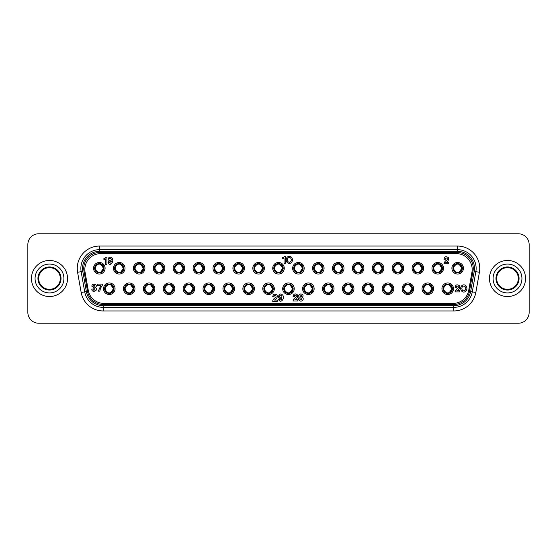 <?xml version="1.0" encoding="UTF-8"?>
<svg xmlns="http://www.w3.org/2000/svg" width="557" height="557" viewBox="0 0 557 557"><rect width="100%" height="100%" fill="white"/><g stroke="black" fill="none" stroke-linecap="round" stroke-linejoin="round"><path stroke-width="0.84" d="M468.75 290.274A15.868 15.868 0 0 1 453.12 303.384L103.88 303.384A15.868 15.868 0 0 1 88.25 290.274L85.075 272.241A15.868 15.868 0 0 1 100.699 253.616L456.301 253.616A15.868 15.868 0 0 1 471.925 272.241L468.75 290.274M462.359 268.258A4.686 4.686 0 0 1 455.327 272.317A4.686 4.686 0 0 1 455.327 264.199A4.686 4.686 0 0 1 462.359 268.258M463.438 268.258A5.772 5.772 0 0 0 454.784 263.259A5.772 5.772 0 0 0 454.784 273.257A5.772 5.772 0 0 0 463.438 268.258M289.327 262.25A2.381 1.943 90 0 0 291.012 258.678A2.381 1.943 90 0 0 287.642 258.678A2.381 1.943 90 0 0 289.327 262.25M452.402 288.742A4.686 4.686 0 0 1 445.37 292.801A4.686 4.686 0 0 1 445.37 284.683A4.686 4.686 0 0 1 452.402 288.742M453.489 288.742A5.772 5.772 0 0 0 444.827 283.743A5.772 5.772 0 0 0 444.827 293.741A5.772 5.772 0 0 0 453.489 288.742M110.112 258.281A1.309 1.156 -90 0 0 109.109 260.244A1.309 1.156 -90 0 0 111.115 260.244A1.309 1.156 -90 0 0 110.112 258.281M280.721 295.161A1.309 1.156 -90 0 0 279.718 297.125A1.309 1.156 -90 0 0 281.724 297.125A1.309 1.156 -90 0 0 280.721 295.161M299.861 298.886A1.01 1.01 0 0 0 301.379 299.763A1.01 1.01 0 0 0 301.379 298.009A1.01 1.01 0 0 0 299.861 298.886M299.986 295.892A0.87 0.87 0 0 0 301.295 296.651A0.87 0.87 0 0 0 301.295 295.14A0.87 0.87 0 0 0 299.986 295.892M463.8 290.845A2.381 1.943 90 0 0 465.485 287.273A2.381 1.943 90 0 0 462.115 287.273A2.381 1.943 90 0 0 463.8 290.845M463.8 284.857A3.607 3.112 -90 0 1 466.494 290.267A3.607 3.112 -90 0 1 461.105 290.267A3.607 3.112 -90 0 1 463.8 284.857M302.34 297.132A2.353 2.249 0 0 1 302.597 300.411A2.353 2.249 0 0 1 299.158 300.425A2.353 2.249 0 0 1 299.387 297.139A2.193 1.817 0 0 1 299.283 294.535A2.193 1.817 0 0 1 302.43 294.521A2.193 1.817 0 0 1 302.34 297.132M281.821 298.364C276.537 300.961 278.563 290.768 282.629 295.064C285.24 298.03 280.637 304.268 278.584 299.471L279.927 299.471C280.972 300.46 281.605 300.091 281.821 298.364M272.707 296.735C273.271 294.005 274.719 293.462 277.059 295.106C277.63 297.278 276.766 298.928 274.469 300.056L277.428 300.056L277.428 301.246L272.652 301.246C272.993 299.645 273.933 298.427 275.457 297.591C277.442 296.073 273.849 294.096 274.065 296.735L272.707 296.735M443.957 263.781C444.298 262.187 445.238 260.968 446.763 260.126C448.747 258.615 445.154 256.631 445.37 259.27L444.013 259.27C444.577 256.54 446.025 255.997 448.371 257.647C448.935 259.82 448.072 261.463 445.781 262.598L448.733 262.598L448.733 263.781L443.957 263.781M98.345 291.158L100.894 285.337L97.329 285.337L97.329 284.119L102.384 284.119L102.384 285.205L100.434 288.338L99.828 291.158L98.345 291.158M285.414 263.468L284.035 263.468L284.035 258.615L282.392 258.615L282.392 257.626L282.907 257.626A1.782 1.782 0 0 0 284.369 256.394L285.414 256.394L285.414 263.468M106.93 264.345L105.552 264.345L105.552 259.492L103.908 259.492L103.908 258.504L104.424 258.504A1.782 1.782 0 0 0 105.886 257.264L106.93 257.264L106.93 264.345M95.247 287.468L95.428 287.523C99.383 290.162 91.647 293.678 91.821 289.069L93.11 289.069C93.673 292.223 96.744 287.809 93.576 288.157L93.576 287.21C96.312 287.544 93.785 283.694 93.158 286.333L91.919 286.34C91.564 282.364 98.721 284.724 95.463 287.363L95.247 287.468M293.017 301.003C293.358 299.408 294.291 298.19 295.823 297.347C297.807 295.837 294.207 293.852 294.43 296.491L293.073 296.491C293.63 293.762 295.085 293.226 297.424 294.869C297.995 297.041 297.132 298.691 294.834 299.819L297.793 299.819L297.793 301.003L293.017 301.003M459.81 290.733L459.81 291.924L455.034 291.924C455.375 290.322 456.308 289.104 457.84 288.268C459.824 286.758 456.225 284.773 456.448 287.412L455.09 287.412C455.647 284.683 457.102 284.14 459.441 285.79C460.005 287.955 459.142 289.605 456.851 290.733L459.81 290.733M109.318 262.591C110.363 263.579 110.996 263.21 111.219 261.484C105.927 264.088 107.961 253.895 112.02 258.19C114.631 261.149 110.035 267.395 107.974 262.591L109.318 262.591M289.327 256.262A3.607 3.112 -90 0 1 292.021 261.672A3.607 3.112 -90 0 1 286.632 261.672A3.607 3.112 -90 0 1 289.327 256.262M442.453 268.258A4.686 4.686 0 0 1 435.421 272.317A4.686 4.686 0 0 1 435.421 264.199A4.686 4.686 0 0 1 442.453 268.258M443.532 268.258A5.772 5.772 0 0 0 434.878 263.259A5.772 5.772 0 0 0 434.878 273.257A5.772 5.772 0 0 0 443.532 268.258M422.54 268.258A4.686 4.686 0 0 1 415.508 272.317A4.686 4.686 0 0 1 415.508 264.199A4.686 4.686 0 0 1 422.54 268.258M423.626 268.258A5.772 5.772 0 0 0 414.972 263.259A5.772 5.772 0 0 0 414.972 273.257A5.772 5.772 0 0 0 423.626 268.258M402.634 268.258A4.686 4.686 0 0 1 395.602 272.317A4.686 4.686 0 0 1 395.602 264.199A4.686 4.686 0 0 1 402.634 268.258M403.714 268.258A5.772 5.772 0 0 0 395.059 263.259A5.772 5.772 0 0 0 395.059 273.257A5.772 5.772 0 0 0 403.714 268.258M382.729 268.258A4.686 4.686 0 0 1 375.697 272.317A4.686 4.686 0 0 1 375.697 264.199A4.686 4.686 0 0 1 382.729 268.258M383.808 268.258A5.772 5.772 0 0 0 375.153 263.259A5.772 5.772 0 0 0 375.153 273.257A5.772 5.772 0 0 0 383.808 268.258M362.823 268.258A4.686 4.686 0 0 1 355.784 272.317A4.686 4.686 0 0 1 355.784 264.199A4.686 4.686 0 0 1 362.823 268.258M363.902 268.258A5.772 5.772 0 0 0 355.248 263.259A5.772 5.772 0 0 0 355.248 273.257A5.772 5.772 0 0 0 363.902 268.258M342.91 268.258A4.686 4.686 0 0 1 335.878 272.317A4.686 4.686 0 0 1 335.878 264.199A4.686 4.686 0 0 1 342.91 268.258M343.996 268.258A5.772 5.772 0 0 0 335.335 263.259A5.772 5.772 0 0 0 335.335 273.257A5.772 5.772 0 0 0 343.996 268.258M323.004 268.258A4.686 4.686 0 0 1 315.972 272.317A4.686 4.686 0 0 1 315.972 264.199A4.686 4.686 0 0 1 323.004 268.258M324.083 268.258A5.772 5.772 0 0 0 315.429 263.259A5.772 5.772 0 0 0 315.429 273.257A5.772 5.772 0 0 0 324.083 268.258M303.099 268.258A4.686 4.686 0 0 1 296.066 272.317A4.686 4.686 0 0 1 296.066 264.199A4.686 4.686 0 0 1 303.099 268.258M304.178 268.258A5.772 5.772 0 0 0 295.523 263.259A5.772 5.772 0 0 0 295.523 273.257A5.772 5.772 0 0 0 304.178 268.258M283.186 268.258A4.686 4.686 0 0 1 276.154 272.317A4.686 4.686 0 0 1 276.154 264.199A4.686 4.686 0 0 1 283.186 268.258M284.272 268.258A5.772 5.772 0 0 0 275.618 263.259A5.772 5.772 0 0 0 275.618 273.257A5.772 5.772 0 0 0 284.272 268.258M263.28 268.258A4.686 4.686 0 0 1 256.248 272.317A4.686 4.686 0 0 1 256.248 264.199A4.686 4.686 0 0 1 263.28 268.258M264.359 268.258A5.772 5.772 0 0 0 255.705 263.259A5.772 5.772 0 0 0 255.705 273.257A5.772 5.772 0 0 0 264.359 268.258M243.374 268.258A4.686 4.686 0 0 1 236.342 272.317A4.686 4.686 0 0 1 236.342 264.199A4.686 4.686 0 0 1 243.374 268.258M244.453 268.258A5.772 5.772 0 0 0 235.799 263.259A5.772 5.772 0 0 0 235.799 273.257A5.772 5.772 0 0 0 244.453 268.258M223.468 268.258A4.686 4.686 0 0 1 216.429 272.317A4.686 4.686 0 0 1 216.429 264.199A4.686 4.686 0 0 1 223.468 268.258M224.548 268.258A5.772 5.772 0 0 0 215.893 263.259A5.772 5.772 0 0 0 215.893 273.257A5.772 5.772 0 0 0 224.548 268.258M203.556 268.258A4.686 4.686 0 0 1 196.524 272.317A4.686 4.686 0 0 1 196.524 264.199A4.686 4.686 0 0 1 203.556 268.258M204.642 268.258A5.772 5.772 0 0 0 195.98 263.259A5.772 5.772 0 0 0 195.98 273.257A5.772 5.772 0 0 0 204.642 268.258M183.65 268.258A4.686 4.686 0 0 1 176.618 272.317A4.686 4.686 0 0 1 176.618 264.199A4.686 4.686 0 0 1 183.65 268.258M184.729 268.258A5.772 5.772 0 0 0 176.075 263.259A5.772 5.772 0 0 0 176.075 273.257A5.772 5.772 0 0 0 184.729 268.258M163.744 268.258A4.686 4.686 0 0 1 156.712 272.317A4.686 4.686 0 0 1 156.712 264.199A4.686 4.686 0 0 1 163.744 268.258M164.823 268.258A5.772 5.772 0 0 0 156.169 263.259A5.772 5.772 0 0 0 156.169 273.257A5.772 5.772 0 0 0 164.823 268.258M143.831 268.258A4.686 4.686 0 0 1 136.799 272.317A4.686 4.686 0 0 1 136.799 264.199A4.686 4.686 0 0 1 143.831 268.258M144.917 268.258A5.772 5.772 0 0 0 136.263 263.259A5.772 5.772 0 0 0 136.263 273.257A5.772 5.772 0 0 0 144.917 268.258M123.926 268.258A4.686 4.686 0 0 1 116.893 272.317A4.686 4.686 0 0 1 116.893 264.199A4.686 4.686 0 0 1 123.926 268.258M125.012 268.258A5.772 5.772 0 0 0 116.35 263.259A5.772 5.772 0 0 0 116.35 273.257A5.772 5.772 0 0 0 125.012 268.258M104.02 268.258A4.686 4.686 0 0 1 96.988 272.317A4.686 4.686 0 0 1 96.988 264.199A4.686 4.686 0 0 1 104.02 268.258M105.099 268.258A5.772 5.772 0 0 0 96.445 263.259A5.772 5.772 0 0 0 96.445 273.257A5.772 5.772 0 0 0 105.099 268.258M432.497 288.742A4.686 4.686 0 0 1 425.464 292.801A4.686 4.686 0 0 1 425.464 284.683A4.686 4.686 0 0 1 432.497 288.742M433.576 288.742A5.772 5.772 0 0 0 424.921 283.743A5.772 5.772 0 0 0 424.921 293.741A5.772 5.772 0 0 0 433.576 288.742M412.591 288.742A4.686 4.686 0 0 1 405.559 292.801A4.686 4.686 0 0 1 405.559 284.683A4.686 4.686 0 0 1 412.591 288.742M413.67 288.742A5.772 5.772 0 0 0 405.016 283.743A5.772 5.772 0 0 0 405.016 293.741A5.772 5.772 0 0 0 413.67 288.742M392.678 288.742A4.686 4.686 0 0 1 385.646 292.801A4.686 4.686 0 0 1 385.646 284.683A4.686 4.686 0 0 1 392.678 288.742M393.764 288.742A5.772 5.772 0 0 0 385.11 283.743A5.772 5.772 0 0 0 385.11 293.741A5.772 5.772 0 0 0 393.764 288.742M372.772 288.742A4.686 4.686 0 0 1 365.74 292.801A4.686 4.686 0 0 1 365.74 284.683A4.686 4.686 0 0 1 372.772 288.742M373.858 288.742A5.772 5.772 0 0 0 365.197 283.743A5.772 5.772 0 0 0 365.197 293.741A5.772 5.772 0 0 0 373.858 288.742M352.866 288.742A4.686 4.686 0 0 1 345.834 292.801A4.686 4.686 0 0 1 345.834 284.683A4.686 4.686 0 0 1 352.866 288.742M353.946 288.742A5.772 5.772 0 0 0 345.291 283.743A5.772 5.772 0 0 0 345.291 293.741A5.772 5.772 0 0 0 353.946 288.742M332.961 288.742A4.686 4.686 0 0 1 325.929 292.801A4.686 4.686 0 0 1 325.929 284.683A4.686 4.686 0 0 1 332.961 288.742M334.04 288.742A5.772 5.772 0 0 0 325.385 283.743A5.772 5.772 0 0 0 325.385 293.741A5.772 5.772 0 0 0 334.04 288.742M313.048 288.742A4.686 4.686 0 0 1 306.016 292.801A4.686 4.686 0 0 1 306.016 284.683A4.686 4.686 0 0 1 313.048 288.742M314.134 288.742A5.772 5.772 0 0 0 305.48 283.743A5.772 5.772 0 0 0 305.48 293.741A5.772 5.772 0 0 0 314.134 288.742M293.142 288.742A4.686 4.686 0 0 1 286.11 292.801A4.686 4.686 0 0 1 286.11 284.683A4.686 4.686 0 0 1 293.142 288.742M294.221 288.742A5.772 5.772 0 0 0 285.567 283.743A5.772 5.772 0 0 0 285.567 293.741A5.772 5.772 0 0 0 294.221 288.742M273.236 288.742A4.686 4.686 0 0 1 266.204 292.801A4.686 4.686 0 0 1 266.204 284.683A4.686 4.686 0 0 1 273.236 288.742M274.316 288.742A5.772 5.772 0 0 0 265.661 283.743A5.772 5.772 0 0 0 265.661 293.741A5.772 5.772 0 0 0 274.316 288.742M253.324 288.742A4.686 4.686 0 0 1 246.291 292.801A4.686 4.686 0 0 1 246.291 284.683A4.686 4.686 0 0 1 253.324 288.742M254.41 288.742A5.772 5.772 0 0 0 245.755 283.743A5.772 5.772 0 0 0 245.755 293.741A5.772 5.772 0 0 0 254.41 288.742M233.418 288.742A4.686 4.686 0 0 1 226.386 292.801A4.686 4.686 0 0 1 226.386 284.683A4.686 4.686 0 0 1 233.418 288.742M234.504 288.742A5.772 5.772 0 0 0 225.843 283.743A5.772 5.772 0 0 0 225.843 293.741A5.772 5.772 0 0 0 234.504 288.742M213.512 288.742A4.686 4.686 0 0 1 206.48 292.801A4.686 4.686 0 0 1 206.48 284.683A4.686 4.686 0 0 1 213.512 288.742M214.591 288.742A5.772 5.772 0 0 0 205.937 283.743A5.772 5.772 0 0 0 205.937 293.741A5.772 5.772 0 0 0 214.591 288.742M193.606 288.742A4.686 4.686 0 0 1 186.574 292.801A4.686 4.686 0 0 1 186.574 284.683A4.686 4.686 0 0 1 193.606 288.742M194.685 288.742A5.772 5.772 0 0 0 186.031 283.743A5.772 5.772 0 0 0 186.031 293.741A5.772 5.772 0 0 0 194.685 288.742M173.693 288.742A4.686 4.686 0 0 1 166.661 292.801A4.686 4.686 0 0 1 166.661 284.683A4.686 4.686 0 0 1 173.693 288.742M174.78 288.742A5.772 5.772 0 0 0 166.125 283.743A5.772 5.772 0 0 0 166.125 293.741A5.772 5.772 0 0 0 174.78 288.742M153.788 288.742A4.686 4.686 0 0 1 146.756 292.801A4.686 4.686 0 0 1 146.756 284.683A4.686 4.686 0 0 1 153.788 288.742M154.867 288.742A5.772 5.772 0 0 0 146.213 283.743A5.772 5.772 0 0 0 146.213 293.741A5.772 5.772 0 0 0 154.867 288.742M133.882 288.742A4.686 4.686 0 0 1 126.85 292.801A4.686 4.686 0 0 1 126.85 284.683A4.686 4.686 0 0 1 133.882 288.742M134.961 288.742A5.772 5.772 0 0 0 126.307 283.743A5.772 5.772 0 0 0 126.307 293.741A5.772 5.772 0 0 0 134.961 288.742M113.969 288.742A4.686 4.686 0 0 1 106.937 292.801A4.686 4.686 0 0 1 106.937 284.683A4.686 4.686 0 0 1 113.969 288.742M115.055 288.742A5.772 5.772 0 0 0 106.401 283.743A5.772 5.772 0 0 0 106.401 293.741A5.772 5.772 0 0 0 115.055 288.742M461.816 268.258A4.15 4.15 0 0 0 456.406 264.303A4.15 4.15 0 0 0 456.406 272.206A4.15 4.15 0 0 0 461.816 268.258L458.933 263.9C463.18 266.803 463.18 269.706 458.933 272.61L461.816 268.258M456.406 263.74L456.406 264.31C452.66 266.942 452.66 269.574 456.406 272.206L456.406 272.61C452.159 269.706 452.159 266.803 456.406 263.9L456.406 263.74M441.91 268.258A4.15 4.15 0 0 0 436.5 264.303A4.15 4.15 0 0 0 436.5 272.206A4.15 4.15 0 0 0 441.91 268.258L439.027 263.9C443.268 266.803 443.268 269.706 439.027 272.61L441.91 268.258M436.5 263.74L436.5 264.31C432.754 266.942 432.754 269.574 436.5 272.206L436.5 272.61C432.253 269.706 432.253 266.803 436.5 263.9L436.5 263.74M422.004 268.258A4.15 4.15 0 0 0 416.594 264.303A4.15 4.15 0 0 0 416.594 272.206A4.15 4.15 0 0 0 422.004 268.258L419.115 263.9C423.362 266.803 423.362 269.706 419.115 272.61L422.004 268.258M416.594 263.74L416.594 264.31C412.841 266.942 412.841 269.574 416.594 272.206L416.594 272.61C412.347 269.706 412.347 266.803 416.594 263.9L416.594 263.74M402.091 268.258A4.15 4.15 0 0 0 396.681 264.303A4.15 4.15 0 0 0 396.681 272.206A4.15 4.15 0 0 0 402.091 268.258L399.209 263.9C403.456 266.803 403.456 269.706 399.209 272.61L402.091 268.258M396.681 263.74L396.681 264.31C392.936 266.942 392.936 269.574 396.681 272.206L396.681 272.61C392.441 269.706 392.441 266.803 396.681 263.9L396.681 263.74M382.186 268.258A4.15 4.15 0 0 0 376.776 264.303A4.15 4.15 0 0 0 376.776 272.206A4.15 4.15 0 0 0 382.186 268.258L379.303 263.9C383.55 266.803 383.55 269.706 379.303 272.61L382.186 268.258M376.776 263.74L376.776 264.31C373.03 266.942 373.03 269.574 376.776 272.206L376.776 272.61C372.529 269.706 372.529 266.803 376.776 263.9L376.776 263.74M362.28 268.258A4.15 4.15 0 0 0 356.87 264.303A4.15 4.15 0 0 0 356.87 272.206A4.15 4.15 0 0 0 362.28 268.258L359.39 263.9C363.637 266.803 363.637 269.706 359.39 272.61L362.28 268.258M356.87 263.74L356.87 264.31C353.117 266.942 353.117 269.574 356.87 272.206L356.87 272.61C352.623 269.706 352.623 266.803 356.87 263.9L356.87 263.74M342.374 268.258A4.15 4.15 0 0 0 336.964 264.303A4.15 4.15 0 0 0 336.964 272.206A4.15 4.15 0 0 0 342.374 268.258L339.485 263.9C343.732 266.803 343.732 269.706 339.485 272.61L342.374 268.258M336.964 263.74L336.964 264.31C333.211 266.942 333.211 269.574 336.964 272.206L336.964 272.61C332.717 269.706 332.717 266.803 336.964 263.9L336.964 263.74M322.461 268.258A4.15 4.15 0 0 0 317.051 264.303A4.15 4.15 0 0 0 317.051 272.206A4.15 4.15 0 0 0 322.461 268.258L319.579 263.9C323.826 266.803 323.826 269.706 319.579 272.61L322.461 268.258M317.051 263.74L317.051 264.31C313.306 266.942 313.306 269.574 317.051 272.206L317.051 272.61C312.804 269.706 312.804 266.803 317.051 263.9L317.051 263.74M302.555 268.258A4.15 4.15 0 0 0 297.146 264.303A4.15 4.15 0 0 0 297.146 272.206A4.15 4.15 0 0 0 302.555 268.258L299.673 263.9C303.913 266.803 303.913 269.706 299.673 272.61L302.555 268.258M297.146 263.74L297.146 264.31C293.4 266.942 293.4 269.574 297.146 272.206L297.146 272.61C292.898 269.706 292.898 266.803 297.146 263.9L297.146 263.74M282.65 268.258A4.15 4.15 0 0 0 277.24 264.303A4.15 4.15 0 0 0 277.24 272.206A4.15 4.15 0 0 0 282.65 268.258L279.76 263.9C284.007 266.803 284.007 269.706 279.76 272.61L282.65 268.258M277.24 263.74L277.24 264.31C273.487 266.942 273.487 269.574 277.24 272.206L277.24 272.61C272.993 269.706 272.993 266.803 277.24 263.9L277.24 263.74M262.737 268.258A4.15 4.15 0 0 0 257.327 264.303A4.15 4.15 0 0 0 257.327 272.206A4.15 4.15 0 0 0 262.737 268.258L259.854 263.9C264.102 266.803 264.102 269.706 259.854 272.61L262.737 268.258M257.327 263.74L257.327 264.31C253.581 266.942 253.581 269.574 257.327 272.206L257.327 272.61C253.087 269.706 253.087 266.803 257.327 263.9L257.327 263.74M242.831 268.258A4.15 4.15 0 0 0 237.421 264.303A4.15 4.15 0 0 0 237.421 272.206A4.15 4.15 0 0 0 242.831 268.258L239.949 263.9C244.196 266.803 244.196 269.706 239.949 272.61L242.831 268.258M237.421 263.74L237.421 264.31C233.675 266.942 233.675 269.574 237.421 272.206L237.421 272.61C233.174 269.706 233.174 266.803 237.421 263.9L237.421 263.74M222.925 268.258A4.15 4.15 0 0 0 217.515 264.303A4.15 4.15 0 0 0 217.515 272.206A4.15 4.15 0 0 0 222.925 268.258L220.036 263.9C224.283 266.803 224.283 269.706 220.036 272.61L222.925 268.258M217.515 263.74L217.515 264.31C213.763 266.942 213.763 269.574 217.515 272.206L217.515 272.61C213.268 269.706 213.268 266.803 217.515 263.9L217.515 263.74M203.02 268.258A4.15 4.15 0 0 0 197.61 264.303A4.15 4.15 0 0 0 197.61 272.206A4.15 4.15 0 0 0 203.02 268.258L200.13 263.9C204.377 266.803 204.377 269.706 200.13 272.61L203.02 268.258M197.61 263.74L197.61 264.31C193.857 266.942 193.857 269.574 197.61 272.206L197.61 272.61C193.363 269.706 193.363 266.803 197.61 263.9L197.61 263.74M183.107 268.258A4.15 4.15 0 0 0 177.697 264.303A4.15 4.15 0 0 0 177.697 272.206A4.15 4.15 0 0 0 183.107 268.258L180.224 263.9C184.471 266.803 184.471 269.706 180.224 272.61L183.107 268.258M177.697 263.74L177.697 264.31C173.951 266.942 173.951 269.574 177.697 272.206L177.697 272.61C173.45 269.706 173.45 266.803 177.697 263.9L177.697 263.74M163.201 268.258A4.15 4.15 0 0 0 157.791 264.303A4.15 4.15 0 0 0 157.791 272.206A4.15 4.15 0 0 0 163.201 268.258L160.319 263.9C164.559 266.803 164.559 269.706 160.319 272.61L163.201 268.258M157.791 263.74L157.791 264.31C154.045 266.942 154.045 269.574 157.791 272.206L157.791 272.61C153.544 269.706 153.544 266.803 157.791 263.9L157.791 263.74M143.295 268.258A4.15 4.15 0 0 0 137.885 264.303A4.15 4.15 0 0 0 137.885 272.206A4.15 4.15 0 0 0 143.295 268.258L140.406 263.9C144.653 266.803 144.653 269.706 140.406 272.61L143.295 268.258M137.885 263.74L137.885 264.31C134.133 266.942 134.133 269.574 137.885 272.206L137.885 272.61C133.638 269.706 133.638 266.803 137.885 263.9L137.885 263.74M123.382 268.258A4.15 4.15 0 0 0 117.973 264.303A4.15 4.15 0 0 0 117.973 272.206A4.15 4.15 0 0 0 123.382 268.258L120.5 263.9C124.747 266.803 124.747 269.706 120.5 272.61L123.382 268.258M117.973 263.74L117.973 264.31C114.227 266.942 114.227 269.574 117.973 272.206L117.973 272.61C113.732 269.706 113.732 266.803 117.973 263.9L117.973 263.74M103.477 268.258A4.15 4.15 0 0 0 98.067 264.303A4.15 4.15 0 0 0 98.067 272.206A4.15 4.15 0 0 0 103.477 268.258L100.594 263.9C104.841 266.803 104.841 269.706 100.594 272.61L103.477 268.258M98.067 263.74L98.067 264.31C94.321 266.942 94.321 269.574 98.067 272.206L98.067 272.61C93.82 269.706 93.82 266.803 98.067 263.9L98.067 263.74M451.866 288.742A4.15 4.15 0 0 0 446.456 284.794A4.15 4.15 0 0 0 446.456 292.697A4.15 4.15 0 0 0 451.866 288.742L448.977 284.39C453.224 287.294 453.224 290.197 448.977 293.1L451.866 288.742M446.456 284.23L446.456 284.794C442.704 287.426 442.704 290.058 446.456 292.69L446.456 293.1C442.209 290.197 442.209 287.294 446.456 284.39L446.456 284.23M431.954 288.742A4.15 4.15 0 0 0 426.544 284.794A4.15 4.15 0 0 0 426.544 292.697A4.15 4.15 0 0 0 431.954 288.742L429.071 284.39C433.318 287.294 433.318 290.197 429.071 293.1L431.954 288.742M426.544 284.23L426.544 284.794C422.798 287.426 422.798 290.058 426.544 292.69L426.544 293.1C422.297 290.197 422.297 287.294 426.544 284.39L426.544 284.23M412.048 288.742A4.15 4.15 0 0 0 406.638 284.794A4.15 4.15 0 0 0 406.638 292.697A4.15 4.15 0 0 0 412.048 288.742L409.165 284.39C413.405 287.294 413.405 290.197 409.165 293.1L412.048 288.742M406.638 284.23L406.638 284.794C402.892 287.426 402.892 290.058 406.638 292.69L406.638 293.1C402.391 290.197 402.391 287.294 406.638 284.39L406.638 284.23M392.142 288.742A4.15 4.15 0 0 0 386.732 284.794A4.15 4.15 0 0 0 386.732 292.69A4.15 4.15 0 0 0 392.142 288.742L389.252 284.39C393.5 287.294 393.5 290.197 389.252 293.1L392.142 288.742M386.732 284.23L386.732 284.794C382.979 287.426 382.979 290.058 386.732 292.69L386.732 293.1C382.485 290.197 382.485 287.294 386.732 284.39L386.732 284.23M372.229 288.742A4.15 4.15 0 0 0 366.819 284.794A4.15 4.15 0 0 0 366.819 292.69A4.15 4.15 0 0 0 372.229 288.742L369.347 284.39C373.594 287.294 373.594 290.197 369.347 293.1L372.229 288.742M366.819 284.23L366.819 284.794C363.073 287.426 363.073 290.058 366.819 292.69L366.819 293.1C362.579 290.197 362.579 287.294 366.819 284.39L366.819 284.23M352.323 288.742A4.15 4.15 0 0 0 346.914 284.794A4.15 4.15 0 0 0 346.914 292.69A4.15 4.15 0 0 0 352.323 288.742L349.441 284.39C353.688 287.294 353.688 290.197 349.441 293.1L352.323 288.742M346.914 284.23L346.914 284.794C343.168 287.426 343.168 290.058 346.914 292.69L346.914 293.1C342.666 290.197 342.666 287.294 346.914 284.39L346.914 284.23M332.418 288.742A4.15 4.15 0 0 0 327.008 284.794A4.15 4.15 0 0 0 327.008 292.69A4.15 4.15 0 0 0 332.418 288.742L329.528 284.39C333.775 287.294 333.775 290.197 329.528 293.1L332.418 288.742M327.008 284.23L327.008 284.794C323.262 287.426 323.262 290.058 327.008 292.69L327.008 293.1C322.761 290.197 322.761 287.294 327.008 284.39L327.008 284.23M312.512 288.742A4.15 4.15 0 0 0 307.102 284.794A4.15 4.15 0 0 0 307.102 292.69A4.15 4.15 0 0 0 312.512 288.742L309.622 284.39C313.87 287.294 313.87 290.197 309.622 293.1L312.512 288.742M307.102 284.23L307.102 284.794C303.349 287.426 303.349 290.058 307.102 292.69L307.102 293.1C302.855 290.197 302.855 287.294 307.102 284.39L307.102 284.23M292.599 288.742A4.15 4.15 0 0 0 287.189 284.794A4.15 4.15 0 0 0 287.189 292.69A4.15 4.15 0 0 0 292.599 288.742L289.717 284.39C293.964 287.294 293.964 290.197 289.717 293.1L292.599 288.742M287.189 284.23L287.189 284.794C283.443 287.426 283.443 290.058 287.189 292.69L287.189 293.1C282.949 290.197 282.949 287.294 287.189 284.39L287.189 284.23M272.693 288.742A4.15 4.15 0 0 0 267.283 284.794A4.15 4.15 0 0 0 267.283 292.69A4.15 4.15 0 0 0 272.693 288.742L269.811 284.39C274.051 287.294 274.051 290.197 269.811 293.1L272.693 288.742M267.283 284.23L267.283 284.794C263.538 287.426 263.538 290.058 267.283 292.69L267.283 293.1C263.036 290.197 263.036 287.294 267.283 284.39L267.283 284.23M252.787 288.742A4.15 4.15 0 0 0 247.378 284.794A4.15 4.15 0 0 0 247.378 292.69A4.15 4.15 0 0 0 252.787 288.742L249.898 284.39C254.145 287.294 254.145 290.197 249.898 293.1L252.787 288.742M247.378 284.23L247.378 284.794C243.625 287.426 243.625 290.058 247.378 292.69L247.378 293.1C243.131 290.197 243.131 287.294 247.378 284.39L247.378 284.23M232.875 288.742A4.15 4.15 0 0 0 227.472 284.794A4.15 4.15 0 0 0 227.465 292.69A4.15 4.15 0 0 0 232.875 288.742L229.992 284.39C234.239 287.294 234.239 290.197 229.992 293.1L232.875 288.742M227.472 284.23L227.472 284.794C223.719 287.426 223.719 290.058 227.465 292.69L227.472 293.1C223.225 290.197 223.225 287.294 227.472 284.39L227.472 284.23M212.969 288.742A4.15 4.15 0 0 0 207.559 284.794A4.15 4.15 0 0 0 207.559 292.69A4.15 4.15 0 0 0 212.969 288.742L210.086 284.39C214.334 287.294 214.334 290.197 210.086 293.1L212.969 288.742M207.559 284.23L207.559 284.794C203.813 287.426 203.813 290.058 207.559 292.69L207.559 293.1C203.312 290.197 203.312 287.294 207.559 284.39L207.559 284.23M193.063 288.742A4.15 4.15 0 0 0 187.653 284.794A4.15 4.15 0 0 0 187.653 292.69A4.15 4.15 0 0 0 193.063 288.742L190.181 284.39C194.421 287.294 194.421 290.197 190.181 293.1L193.063 288.742M187.653 284.23L187.653 284.794C183.907 287.426 183.907 290.058 187.653 292.69L187.653 293.1C183.406 290.197 183.406 287.294 187.653 284.39L187.653 284.23M173.157 288.742A4.15 4.15 0 0 0 167.748 284.794A4.15 4.15 0 0 0 167.748 292.69A4.15 4.15 0 0 0 173.157 288.742L170.268 284.39C174.515 287.294 174.515 290.197 170.268 293.1L173.157 288.742M167.748 284.23L167.748 284.794C163.995 287.426 163.995 290.058 167.748 292.69L167.748 293.1C163.5 290.197 163.5 287.294 167.748 284.39L167.748 284.23M153.245 288.742A4.15 4.15 0 0 0 147.835 284.794A4.15 4.15 0 0 0 147.835 292.697A4.15 4.15 0 0 0 153.245 288.742L150.362 284.39C154.609 287.294 154.609 290.197 150.362 293.1L153.245 288.742M147.835 284.23L147.835 284.794C144.089 287.426 144.089 290.058 147.835 292.69L147.835 293.1C143.595 290.197 143.595 287.294 147.835 284.39L147.835 284.23M133.339 288.742A4.15 4.15 0 0 0 127.929 284.794A4.15 4.15 0 0 0 127.929 292.697A4.15 4.15 0 0 0 133.339 288.742L130.456 284.39C134.703 287.294 134.703 290.197 130.456 293.1L133.339 288.742M127.929 284.23L127.929 284.794C124.183 287.426 124.183 290.058 127.929 292.69L127.929 293.1C123.682 290.197 123.682 287.294 127.929 284.39L127.929 284.23M113.433 288.742A4.15 4.15 0 0 0 108.023 284.794A4.15 4.15 0 0 0 108.023 292.697A4.15 4.15 0 0 0 113.433 288.742L110.544 284.39C114.791 287.294 114.791 290.197 110.544 293.1L113.433 288.742M108.023 284.23L108.023 284.794C104.27 287.426 104.27 290.058 108.023 292.69L108.023 293.1C103.776 290.197 103.776 287.294 108.023 284.39L108.023 284.23M529.15 312.4L529.15 244.6L529.15 312.4A10.82 10.82 0 0 1 518.33 323.22L38.67 323.22L518.33 323.22M27.85 244.6L27.85 312.4L27.85 244.6A10.82 10.82 0 0 1 38.67 233.78L518.33 233.78L38.67 233.78M525.543 278.5A18.033 18.033 0 0 1 498.494 294.117A18.033 18.033 0 0 1 498.494 262.883A18.033 18.033 0 0 1 525.543 278.5M67.522 278.5A18.033 18.033 0 0 1 40.473 294.117A18.033 18.033 0 0 1 40.473 262.883A18.033 18.033 0 0 1 67.522 278.5M457.381 246.041L99.619 246.041A22.364 22.364 0 0 0 77.597 272.282L81.162 292.481A22.364 22.364 0 0 0 103.177 310.959L453.823 310.959A22.364 22.364 0 0 0 475.838 292.481L479.403 272.282A22.364 22.364 0 0 0 457.381 246.041L457.381 249.647L99.619 249.647A18.757 18.757 0 0 0 81.148 271.656L84.713 291.854A18.757 18.757 0 0 0 103.177 307.353L453.823 307.353A18.757 18.757 0 0 0 472.287 291.854L475.852 271.656A18.757 18.757 0 0 0 457.381 249.647L457.381 251.311A17.086 17.086 0 0 1 474.209 271.37L470.651 291.569A17.086 17.086 0 0 1 453.823 305.689L103.177 305.689A17.086 17.086 0 0 1 86.349 291.569L82.791 271.37A17.086 17.086 0 0 1 99.619 251.311L457.381 251.311M87.553 291.353A15.868 15.868 0 0 0 103.177 304.463L453.823 304.463A15.868 15.868 0 0 0 469.447 291.353L473.011 271.155A15.868 15.868 0 0 0 457.381 252.537L99.619 252.537A15.868 15.868 0 0 0 83.989 271.155L87.553 291.353M38.67 323.22A10.82 10.82 0 0 1 27.85 312.4M518.33 233.78A10.82 10.82 0 0 1 529.15 244.6M489.478 278.5A18.033 18.033 0 0 1 516.527 262.883A18.033 18.033 0 0 1 516.527 294.117A18.033 18.033 0 0 1 489.478 278.5M518.33 278.5A10.82 10.82 0 0 0 502.101 269.128A10.82 10.82 0 0 0 502.101 287.872A10.82 10.82 0 0 0 518.33 278.5M495.974 278.5A11.544 11.544 0 0 1 507.511 266.956A11.544 11.544 0 0 1 519.054 278.5A11.544 11.544 0 0 1 507.511 290.044A11.544 11.544 0 0 1 495.974 278.5A11.544 11.544 0 0 1 507.511 266.956A11.544 11.544 0 0 1 519.054 278.5A11.544 11.544 0 0 1 507.511 290.044A11.544 11.544 0 0 1 495.974 278.5M31.457 278.5A18.033 18.033 0 0 1 58.506 262.883A18.033 18.033 0 0 1 58.506 294.117A18.033 18.033 0 0 1 31.457 278.5M60.309 278.5A10.82 10.82 0 0 0 44.08 269.128A10.82 10.82 0 0 0 44.08 287.872A10.82 10.82 0 0 0 60.309 278.5M37.946 278.5A11.544 11.544 0 0 1 49.489 266.956A11.544 11.544 0 0 1 61.026 278.5A11.544 11.544 0 0 1 49.489 290.044A11.544 11.544 0 0 1 37.946 278.5A11.544 11.544 0 0 1 49.489 266.956A11.544 11.544 0 0 1 61.026 278.5A11.544 11.544 0 0 1 49.489 290.044A11.544 11.544 0 0 1 37.946 278.5M99.619 251.311L99.619 246.041M479.403 272.282L474.209 271.37M82.791 271.37L77.597 272.282M475.838 292.481L470.651 291.569M86.349 291.569L81.162 292.481M453.823 310.959L453.823 305.689M103.177 305.689L103.177 310.959M493.084 278.5A14.426 14.426 0 0 0 514.724 290.991A14.426 14.426 0 0 0 514.724 266.009A14.426 14.426 0 0 0 493.084 278.5M35.063 278.5A14.426 14.426 0 0 0 56.703 290.991A14.426 14.426 0 0 0 56.703 266.009A14.426 14.426 0 0 0 35.063 278.5M458.933 264.31C462.651 266.942 462.651 269.574 458.933 272.206M456.406 272.206C452.688 269.574 452.688 266.942 456.406 264.31M439.02 264.31C442.738 266.942 442.738 269.574 439.02 272.206M436.5 272.206C432.782 269.574 432.782 266.942 436.5 264.31M419.115 264.31C422.833 266.942 422.833 269.574 419.115 272.206M416.594 272.206C412.876 269.574 412.876 266.942 416.594 264.31M399.209 264.31C402.927 266.942 402.927 269.574 399.209 272.206M396.681 272.206C392.97 269.574 392.97 266.942 396.681 264.31M379.303 264.31C383.014 266.942 383.014 269.574 379.303 272.206M376.776 272.206C373.058 269.574 373.058 266.942 376.776 264.31M359.39 264.31C363.108 266.942 363.108 269.574 359.39 272.206M356.87 272.206C353.152 269.574 353.152 266.942 356.87 264.31M339.485 264.31C343.203 266.942 343.203 269.574 339.485 272.206M336.964 272.206C333.246 269.574 333.246 266.942 336.964 264.31M319.579 264.31C323.297 266.942 323.297 269.574 319.579 272.206M317.051 272.206C313.34 269.574 313.34 266.942 317.051 264.31M299.666 264.31C303.384 266.942 303.384 269.574 299.666 272.206M297.146 272.206C293.428 269.574 293.428 266.942 297.146 264.31M279.76 264.31C283.478 266.942 283.478 269.574 279.76 272.206M277.24 272.206C273.522 269.574 273.522 266.942 277.24 264.31M259.854 264.31C263.572 266.942 263.572 269.574 259.854 272.206M257.334 272.206C253.616 269.574 253.616 266.942 257.334 264.31M239.949 264.31C243.66 266.942 243.66 269.574 239.949 272.206M237.421 272.206C233.703 269.574 233.703 266.942 237.421 264.31M220.036 264.31C223.754 266.942 223.754 269.574 220.036 272.206M217.515 272.206C213.797 269.574 213.797 266.942 217.515 264.31M200.13 264.31C203.848 266.942 203.848 269.574 200.13 272.206M197.61 272.206C193.892 269.574 193.892 266.942 197.61 264.31M180.224 264.31C183.942 266.942 183.942 269.574 180.224 272.206M177.697 272.206C173.986 269.574 173.986 266.942 177.697 264.31M160.319 264.31C164.03 266.942 164.03 269.574 160.319 272.206M157.791 272.206C154.073 269.574 154.073 266.942 157.791 264.31M140.406 264.31C144.124 266.942 144.124 269.574 140.406 272.206M137.885 272.206C134.167 269.574 134.167 266.942 137.885 264.31M120.5 264.31C124.218 266.942 124.218 269.574 120.5 272.206M117.98 272.206C114.262 269.574 114.262 266.942 117.98 264.31M100.594 264.31C104.312 266.942 104.312 269.574 100.594 272.206M98.067 272.206C94.349 269.574 94.349 266.942 98.067 264.31M448.977 284.794C452.695 287.426 452.695 290.058 448.977 292.69M446.456 292.69C442.738 290.058 442.738 287.426 446.456 284.794M429.071 284.794C432.789 287.426 432.789 290.058 429.071 292.69M426.544 292.69C422.833 290.058 422.833 287.426 426.544 284.794M409.165 284.794C412.876 287.426 412.876 290.058 409.165 292.69M406.638 292.69C402.92 290.058 402.92 287.426 406.638 284.794M389.252 284.794C392.97 287.426 392.97 290.058 389.252 292.69M386.732 292.69C383.014 290.058 383.014 287.426 386.732 284.794M369.347 284.794C373.065 287.426 373.065 290.058 369.347 292.69M366.826 292.69C363.108 290.058 363.108 287.426 366.826 284.794M349.441 284.794C353.159 287.426 353.159 290.058 349.441 292.69M346.914 292.69C343.196 290.058 343.196 287.426 346.914 284.794M329.528 284.794C333.246 287.426 333.246 290.058 329.528 292.69M327.008 292.69C323.29 290.058 323.29 287.426 327.008 284.794M309.622 284.794C313.34 287.426 313.34 290.058 309.622 292.69M307.102 292.69C303.384 290.058 303.384 287.426 307.102 284.794M289.717 284.794C293.435 287.426 293.435 290.058 289.717 292.69M287.189 292.69C283.478 290.058 283.478 287.426 287.189 284.794M269.811 284.794C273.522 287.426 273.522 290.058 269.811 292.69M267.283 292.69C263.565 290.058 263.565 287.426 267.283 284.794M249.898 284.794C253.616 287.426 253.616 290.058 249.898 292.69M247.378 292.69C243.66 290.058 243.66 287.426 247.378 284.794M229.992 284.794C233.71 287.426 233.71 290.058 229.992 292.69M227.472 292.69C223.754 290.058 223.754 287.426 227.472 284.794M210.086 284.794C213.804 287.426 213.804 290.058 210.086 292.69M207.559 292.69C203.841 290.058 203.841 287.426 207.559 284.794M190.174 284.794C193.892 287.426 193.892 290.058 190.174 292.69M187.653 292.69C183.935 290.058 183.935 287.426 187.653 284.794M170.268 284.794C173.986 287.426 173.986 290.058 170.268 292.69M167.748 292.69C164.03 290.058 164.03 287.426 167.748 284.794M150.362 284.794C154.08 287.426 154.08 290.058 150.362 292.69M147.835 292.69C144.124 290.058 144.124 287.426 147.835 284.794M130.456 284.794C134.167 287.426 134.167 290.058 130.456 292.69M127.929 292.69C124.211 290.058 124.211 287.426 127.929 284.794M110.544 284.794C114.262 287.426 114.262 290.058 110.544 292.69M108.023 292.69C104.305 290.058 104.305 287.426 108.023 284.794"/></g></svg>
